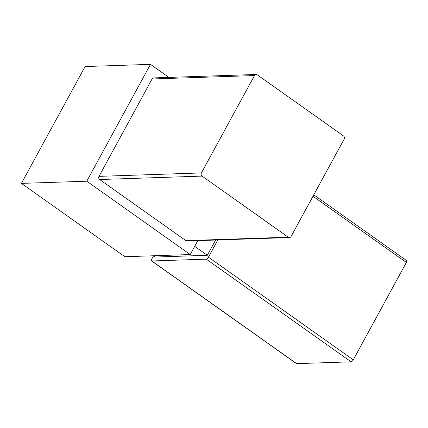 <?xml version="1.0" encoding="UTF-8"?>
<svg xmlns="http://www.w3.org/2000/svg" width="428" height="428" viewBox="0 0 428 428"><rect width="100%" height="100%" fill="white"/><g stroke="black" fill="none" stroke-linecap="round" stroke-linejoin="round"><path stroke-width="0.64" d="M86.772 181.204L150.479 64.355L85.108 66.543L21.4 183.393L86.772 181.204L190.235 254.537L197.816 240.627M21.4 183.393L124.858 256.725L190.235 254.537M289.419 237.561L186.999 240.991A2.3 2.022 -91.9 0 1 185.859 240.638L99.644 179.525A2.3 2.022 -91.9 0 1 98.98 176.357L152.068 78.982A2.3 2.022 -91.9 0 1 153.716 77.907L256.137 74.477A2.3 2.022 -91.9 0 1 257.276 74.83L343.491 135.944A2.3 2.022 -91.9 0 1 344.155 139.111L291.067 236.486A2.3 2.022 -91.9 0 1 289.419 237.561A2.3 2.022 -91.9 0 1 288.279 237.208L202.064 176.101A2.3 2.022 -91.9 0 1 201.401 172.928L254.489 75.553A2.3 2.022 -91.9 0 1 256.137 74.477M150.479 64.355L168.883 77.398M151.528 260.903L296.374 363.575A2.3 0.904 -54.7 0 0 296.641 363.645L351.12 361.82L206.275 259.154L151.796 260.978A2.3 0.904 -54.7 0 1 151.528 260.903A2.3 0.904 -54.7 0 1 151.769 259.063L153.47 255.949M206.275 259.154A2.3 0.904 -54.7 0 0 208.425 257.169L217.809 239.958M351.12 361.82A2.3 0.904 -54.7 0 0 353.271 359.836L406.359 262.466A2.3 0.904 -54.7 0 0 406.6 260.625L313.778 194.831M194.697 246.351L207.312 255.297L155.011 257.046L153.224 255.778M207.312 255.297L215.632 240.028M201.401 172.928L98.98 176.357M254.489 75.553L152.068 78.982M202.064 176.101L99.644 179.525M288.279 237.208L185.859 240.638M296.641 363.645L151.796 260.978M353.271 359.836L208.425 257.169M406.359 262.466L312.986 196.281"/></g></svg>
